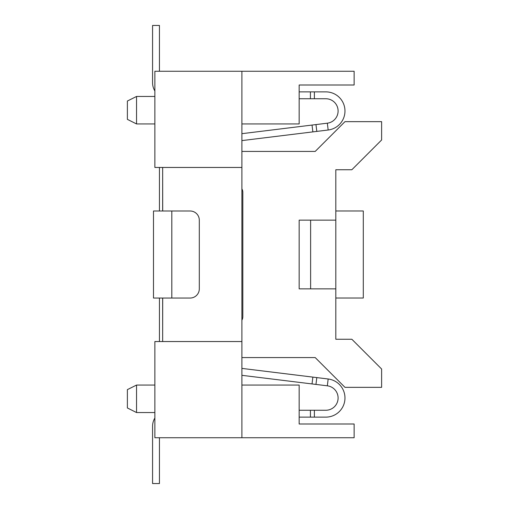 <?xml version="1.0" encoding="UTF-8"?>
<svg xmlns="http://www.w3.org/2000/svg" width="509" height="509" viewBox="0 0 509 509"><rect width="100%" height="100%" fill="white"/><g stroke="black" fill="none" stroke-linecap="round" stroke-linejoin="round"><path stroke-width="0.76" d="M154.863 437.74L241.902 437.74L241.902 341.539L154.863 341.539L154.863 437.74M154.863 71.26L154.863 167.461L241.902 167.461L241.902 71.26L154.863 71.26M241.902 341.539L241.902 167.461M162.651 167.461L162.702 211M162.702 298.039L162.651 341.539M162.657 338.116L162.651 298.039M162.657 170.922L162.651 211M241.902 71.26L354.137 71.26L354.137 85.003L299.165 85.003L299.165 123.942L241.902 123.942M241.902 385.059L299.165 385.059L299.165 423.997L354.137 423.997L354.137 437.74L241.902 437.74M154.863 96.456L136.539 96.456L136.539 123.942L154.863 123.942M136.539 123.942L127.377 119.36L127.377 101.037L136.539 96.456M154.863 385.059L136.539 385.059L136.539 412.544L154.863 412.544M136.539 412.544L127.377 407.964L127.377 389.639L136.539 385.059M299.165 91.874L325.836 91.874A19.138 19.138 0 0 1 344.937 109.842A19.138 19.138 0 0 1 328.171 130.005A19.138 19.138 0 0 0 344.937 109.842A19.138 19.138 0 0 0 325.836 91.874M325.836 417.125A19.138 19.138 0 0 0 344.937 399.158A19.138 19.138 0 0 0 328.171 378.995A19.138 19.138 0 0 1 344.937 399.158A19.138 19.138 0 0 1 325.836 417.125A19.138 19.138 0 0 0 344.937 399.158A19.138 19.138 0 0 0 328.171 378.995A19.138 19.138 0 0 1 344.937 399.158A19.138 19.138 0 0 1 325.836 417.125A19.138 19.138 0 0 0 344.937 399.158A19.138 19.138 0 0 0 328.171 378.995A19.138 19.138 0 0 1 344.937 399.158A19.138 19.138 0 0 1 325.836 417.125A19.138 19.138 0 0 0 344.937 399.158A19.138 19.138 0 0 0 328.171 378.995A19.138 19.138 0 0 1 344.937 399.158A19.138 19.138 0 0 1 325.836 417.125A19.138 19.138 0 0 0 344.937 399.158A19.138 19.138 0 0 0 328.171 378.995A19.138 19.138 0 0 1 344.937 399.158A19.138 19.138 0 0 1 325.836 417.125A19.138 19.138 0 0 0 344.937 399.158A19.138 19.138 0 0 0 328.171 378.995A19.138 19.138 0 0 1 344.937 399.158A19.138 19.138 0 0 1 325.836 417.125A19.138 19.138 0 0 0 344.937 399.158A19.138 19.138 0 0 0 328.171 378.995A19.138 19.138 0 0 1 344.937 399.158A19.138 19.138 0 0 1 325.836 417.125A19.138 19.138 0 0 0 344.937 399.158A19.138 19.138 0 0 0 328.171 378.995A19.138 19.138 0 0 1 344.937 399.158A19.138 19.138 0 0 1 325.836 417.125L299.165 417.125M154.863 90.971A16.034 16.034 0 0 1 152.573 82.712L152.573 25.45L159.444 25.45L159.444 71.26M299.165 98.746L310.42 98.746L310.42 91.874M310.42 98.746L314.384 98.746L314.384 91.874M314.384 98.746L325.836 98.746A12.267 12.267 0 0 1 338.078 110.262A12.267 12.267 0 0 1 327.332 123.184L328.171 130.005L241.902 140.599M241.902 368.401L328.171 378.995L327.332 385.816A12.267 12.267 0 0 1 338.078 398.738A12.267 12.267 0 0 1 325.836 410.254L314.384 410.254L314.384 417.125M314.384 410.254L310.42 410.254L310.42 417.125M310.42 410.254L299.165 410.254M154.863 418.029A16.034 16.034 0 0 0 152.573 426.287L152.573 483.55L159.444 483.55L159.444 437.74M241.902 133.676L327.332 123.184M315.968 124.578L316.802 131.398M312.03 125.061L312.863 131.882M327.332 385.816L241.902 375.324M312.03 383.939L312.863 377.118M315.968 384.422L316.802 377.602M241.902 151.428L315.198 151.428L344.975 121.651L381.623 121.651L381.623 139.975L351.846 169.751L335.813 169.751L335.813 288.858L299.165 288.858L299.165 220.142L335.813 220.142M335.813 288.858L335.813 339.249L351.846 339.249L381.623 369.025L381.623 387.349L344.975 387.349L315.198 357.572L241.902 357.572M159.444 167.461L159.444 211M159.444 298.039L159.444 341.539M310.617 220.142L310.617 288.858M171.813 298.039L153.489 298.039L153.489 211L190.137 211A9.162 9.162 0 0 1 199.299 220.162L199.299 288.877A9.162 9.162 0 0 1 190.137 298.039L171.813 298.039L171.813 211M241.902 320.167A6.872 6.872 0 0 0 242.818 316.738L242.818 192.3A6.872 6.872 0 0 0 241.902 188.871M335.813 210.981L363.299 210.981L363.299 298.019L335.813 298.019"/></g></svg>
